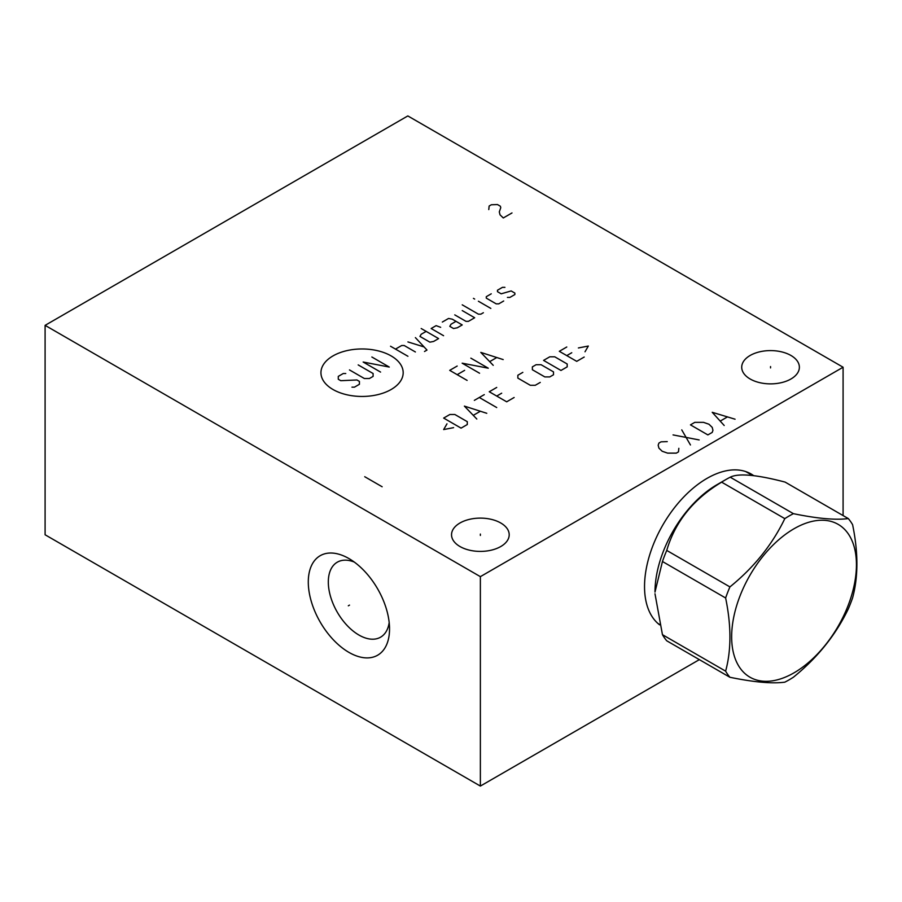 <?xml version="1.0" encoding="UTF-8"?>
<svg xmlns="http://www.w3.org/2000/svg" width="902" height="902" viewBox="0 0 902 902"><rect width="100%" height="100%" fill="white"/><g stroke="black" fill="none" stroke-linecap="round" stroke-linejoin="round"><path stroke-width="1.35" d="M843.088 515.572L843.088 367.227L407.828 115.93L45.1 325.351L45.1 534.773L480.371 786.07L699.366 659.633M480.371 786.07L480.371 576.649L843.088 367.227M659.587 624.838A88.34 50.997 -60 0 1 644.535 586.582A88.34 50.997 -60 0 1 682.295 498.524A88.34 50.997 -60 0 1 749.923 473.336A88.34 50.997 -60 0 1 753.779 475.715M45.1 325.351L480.371 576.649M389.54 628.919A57.457 33.171 60 0 1 348.916 652.371A57.457 33.171 60 0 1 308.292 582.015A57.457 33.171 60 0 1 348.916 558.552A57.457 33.171 60 0 1 389.54 628.919M790.93 355.467A28.83 16.642 180 0 1 799.375 367.227A28.83 16.642 180 0 1 781.583 382.606A28.83 16.642 180 0 1 750.16 378.998A28.83 16.642 180 0 1 741.715 367.227A28.83 16.642 180 0 1 759.518 351.859A28.83 16.642 180 0 1 790.93 355.467M500.757 522.991A28.83 16.642 180 0 1 509.202 534.762A28.83 16.642 180 0 1 491.398 550.141A28.83 16.642 180 0 1 459.986 546.533A28.83 16.642 180 0 1 451.541 534.762A28.83 16.642 180 0 1 469.333 519.383A28.83 16.642 180 0 1 500.757 522.991M389.19 622.527A43.296 24.997 60 0 1 380.576 637.184A43.296 24.997 60 0 1 347.214 625.582A43.296 24.997 60 0 1 328.317 582.015A43.296 24.997 -120 0 1 337.28 562.194A43.296 24.997 -120 0 1 354.283 562.059M662.451 561.506L725.625 597.981C731.353 625.684 731.353 650.071 725.625 671.156A100.336 57.931 120 0 0 729.921 677.278C753.948 682.216 772.247 683.851 784.808 682.171A100.336 57.931 120 0 0 789.103 679.849A100.336 57.931 120 0 0 793.41 677.21C817.426 657.761 835.726 635.008 848.286 608.94A100.336 57.931 120 0 0 852.593 597.868C858.321 576.773 858.321 552.385 852.593 524.682A100.336 57.931 120 0 0 848.286 518.571L785.112 482.096C756.812 474.689 738.524 473.054 730.225 477.192A100.336 57.931 120 0 0 725.93 479.526A100.336 57.931 -60 0 0 721.634 482.153C693.334 499.133 675.046 521.897 666.747 550.434A100.336 57.931 -60 0 0 662.451 561.506L654.987 592.107A87.719 50.647 -60 0 1 717.011 484.678L725.93 479.526L717.011 484.678M729.921 677.278L666.747 640.803A100.336 57.931 -60 0 1 662.451 634.681L725.625 671.156M654.987 593.787L662.451 634.681M666.747 550.434L729.921 586.909A100.336 57.931 120 0 0 725.625 597.981M721.634 482.153L784.808 518.627C772.247 544.695 753.948 567.448 729.921 586.909M730.225 477.192L793.41 513.666A100.336 57.931 120 0 0 789.103 516A100.336 57.931 120 0 0 784.808 518.627M848.286 518.571C835.726 520.24 817.426 518.605 793.41 513.666M794.053 672.813A88.227 50.94 120 0 0 856.438 564.753A88.227 50.94 120 0 0 794.053 528.73A88.227 50.94 120 0 0 731.657 636.789A88.227 50.94 120 0 0 794.053 672.813M770.545 367.915L770.545 366.55M480.371 535.45L480.371 534.074M332.985 355.918A41.12 23.745 0 0 0 332.985 389.495A41.12 23.745 0 0 0 391.141 389.495A41.12 23.745 0 0 0 391.141 355.918A41.12 23.745 0 0 0 332.985 355.918M345.748 373.518L343.256 373.518L338.284 376.382L338.284 379.257L340.776 380.689L356.933 379.979L359.424 381.411L359.424 384.286L354.452 387.161L351.96 387.161M358.184 364.904L373.101 373.518L373.101 376.382L369.369 378.536L364.397 378.536L349.48 369.921M380.565 372.075L363.156 362.029L389.269 367.058L371.861 357M407.93 356.279L390.521 346.233M415.394 351.972L404.197 345.511L401.706 345.511L395.493 349.108M424.504 351.498L426.996 350.055L415.394 337.619M407.93 341.926L424.098 346.943M426.161 331.395L421.189 334.259L419.949 336.423L429.893 342.162L433.625 341.441L438.597 338.577L421.189 328.52M440.672 327.325L436.117 325.645L431.145 328.52L443.581 335.702M456.017 321.337L451.034 324.213L449.794 326.366L453.526 328.52L457.258 327.798L462.23 324.934L452.285 319.184L448.553 318.462L442.33 322.059M454.766 314.877L465.962 321.337L468.454 321.337L474.666 317.752L462.23 310.57M462.23 304.831L478.398 314.155L480.89 314.155L483.371 312.723M490.835 308.416L478.398 301.234M474.666 299.081L473.426 298.359L474.666 299.081M491.252 293.815L486.279 296.69L486.279 298.122L496.224 303.873L498.716 303.873L503.688 300.997M507.42 297.412L509.901 297.412L514.873 294.537L514.873 293.094L511.152 290.94L501.196 293.815L497.464 291.662L497.464 290.23L502.437 287.355L504.928 287.355M457.179 366.043L449.715 370.35L467.123 380.407M464.631 370.35L457.179 374.668M470.855 358.15L488.264 368.196L462.151 363.179L479.56 373.225M503.192 359.582L480.8 352.4L493.236 365.333M489.921 361.499L496.551 357.666M446.975 423.827L443.66 429.566L453.605 427.649M461.069 428.134L467.292 424.538L467.292 421.674L454.856 414.492L449.884 414.492L443.66 418.077L461.069 428.134M486.776 413.296L464.383 406.114L476.82 419.035M473.505 415.202L480.135 411.38M496.72 407.546L479.312 397.5M474.339 400.364L484.284 394.625M496.72 387.443L489.256 391.75L506.676 401.807L514.129 397.5M501.692 393.193L496.72 396.057M522.833 372.368L517.861 375.243L517.861 378.107L530.297 385.289L535.269 385.289L540.253 382.414M544.808 376.912L549.78 376.912L553.512 374.758L553.512 371.883L541.076 364.712L536.104 364.712L532.372 366.866L532.372 369.73L544.808 376.912M560.976 370.451L567.189 366.866L567.189 363.991L554.753 356.809L549.78 356.809L543.568 360.394L560.976 370.451M566.783 346.999L559.319 351.306L576.728 361.352L584.192 357.045M571.755 352.738L566.783 355.613M585.015 351.78L588.329 346.041L578.385 347.958M364.735 476.718L382.144 486.764M511.998 212.94L503.293 217.957L500.024 214.823L499.302 211.891L500.757 207.697L500.385 206.231L497.487 204.562L491.319 204.765L489.143 206.028L488.783 209.58M667.243 441.619L661.076 441.822L658.9 443.085L658.178 445.182L658.9 448.114L662.169 451.248L667.604 453.131L676.308 453.131L678.484 451.879L678.845 448.317M673.05 434.911L699.163 439.939M690.458 444.968L681.754 429.893M690.458 424.865L707.867 434.911L712.219 432.408L712.941 430.31L712.219 427.379L708.961 424.233L703.515 422.35L694.811 422.35L690.458 424.865M735.074 419.204L712.219 412.293L724.193 425.496M720.563 420.884L727.091 417.119M349.514 605.118L348.319 605.806L349.514 605.118M753.745 475.704A88.328 50.997 120 0 0 751.05 473.945A88.328 50.997 120 0 0 750.487 473.64M751.05 473.945L749.923 473.336M657.919 623.462L659.452 624.353M745.638 471.532L752.64 475.579"/></g></svg>
